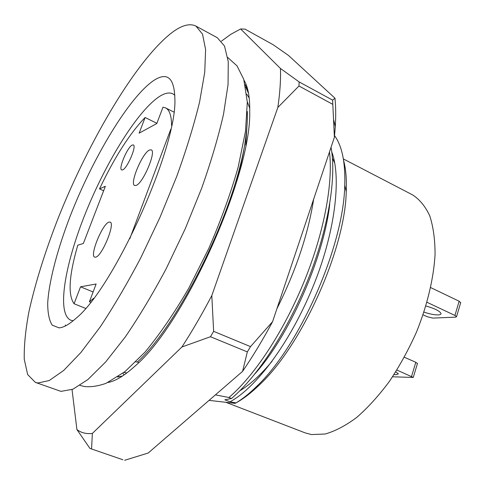 <?xml version="1.0" encoding="UTF-8"?>
<svg xmlns="http://www.w3.org/2000/svg" width="485" height="485" viewBox="0 0 485 485"><rect width="100%" height="100%" fill="white"/><g stroke="black" fill="none" stroke-linecap="round" stroke-linejoin="round"><path stroke-width="0.73" d="M59.031 327.86L52.21 325.156C49.143 320.336 47.645 312.861 47.718 302.731C49.106 280.657 57.521 249.114 70.319 215.819C93.09 157.407 129.137 97.109 153.703 80.522C167.258 71.677 174.315 77.703 174.861 98.613C177.504 146.797 113.569 288.63 75.715 318.56C69.028 324.513 63.468 327.611 59.031 327.86M174.818 95.23L172.884 93.847C169.495 92.211 165.221 92.968 160.062 96.109C138.304 109.701 106.47 161.081 85.669 212.739C64.796 264.331 56.315 313.819 70.834 320.233L73.15 320.767M35.356 382.38L60.958 391.371L72.889 389.231L87.93 379.519L105.621 362.016L125.251 337.002C139.007 316.869 152.672 294.068 166.24 268.605L185.24 228.756L201.693 188.168C211.108 161.499 218.389 136.819 223.543 114.127L228.053 84.56L228.265 61.674L224.513 46.039L217.304 37.721L195.952 26.105C189.78 23.086 181.827 25.214 172.084 32.489C136.77 59.606 89.658 139.438 58.588 217.11C45.311 250.975 35.435 282.488 28.954 311.637C25.517 329.964 23.953 345.835 24.25 359.246L27.669 374.578L35.356 382.38L37.933 382.992L49.215 380.549L63.668 370.473L80.868 352.54L100.128 327.042C113.72 306.562 127.3 283.422 140.874 257.626L160.014 217.31L176.77 176.34C186.458 149.459 194.073 124.639 199.608 101.88L204.737 72.295L205.61 49.525L202.518 34.12L195.952 26.105M225.84 402.301L305.253 432.911L311.473 434.56L325.095 434.026C335.093 431.207 345.635 425.672 356.724 417.427C367.915 407.667 378.821 395.633 389.449 381.331C399.658 365.969 408.716 349.442 416.621 331.752C427.394 304.889 433.748 277.96 435.063 254.437C435.051 239.517 433.275 226.647 429.74 215.807C425.315 206.343 419.586 199.365 412.553 194.873L343.362 158.928M239.796 390.837C250.017 384.684 260.76 374.844 272.018 361.325M334.711 163.015L332.425 158.177M334.565 135.685C342.052 145.864 345.447 162.384 344.744 185.252C343.78 246.15 299.251 346.842 256.225 386.824C249.187 393.693 242.439 399.058 235.983 402.908L235.104 403.381L209.065 400.361M343.61 160.444C345.878 168.95 346.763 179.353 346.248 191.642C345.126 249.532 301.555 346.193 258.923 385.369C250.915 393.074 243.288 398.906 236.056 402.865M331.025 147.355C336.772 177.401 328.157 229.49 308.048 279.542C287.199 331.637 257.274 376.663 231.509 398.506L228.926 397.506C253.849 376.202 282.573 333.553 303.458 283.185C323.58 234.607 333.359 183.851 329.473 151.987M276.929 308.69C295.88 270.854 308.127 234.34 313.656 199.153M245.768 145.185L246.853 127.64M249.751 108.319L247.302 101.765M215.413 394.869L228.926 397.506M126.84 372.953L123.948 372.438M247.289 111.459C247.671 120.947 246.762 132.344 244.561 145.645C242.621 157.57 239.778 170.265 236.037 183.73M138.722 362.501L137.388 361.986C177.649 325.526 232.424 216.116 244.561 145.645M137.388 361.986L135.788 361.925M255.001 373.759C288.787 336.208 323.622 258.857 329.745 204.07M231.509 398.506L224.846 399.804L230.023 401.804C256.056 387.715 289.387 343.774 312.431 288.041C334.753 234.504 341.834 178.001 331.758 151.926M230.023 401.804L235.983 402.908M65.354 325.005L65.439 325.932M149.489 150.023C142.384 152.811 129.325 183.985 134.66 185.488L136.133 185.403C143.026 183.403 156.661 151.168 151.199 149.847L149.489 150.023M108.986 222.112C102.535 223.603 89.379 255.783 94.708 257.135L95.648 257.171C101.886 256.462 115.569 223.239 110.125 222.1L108.986 222.112M132.181 145.07C127.416 147.082 118.158 169.029 121.693 169.962L122.705 169.865C127.361 168.24 136.903 145.767 133.308 144.924L132.181 145.07M156.891 123.299L145.118 117.491L139.14 133.163L156.8 123.536L162.978 107.203L165.579 107.906C169.538 109.883 171.532 115.757 171.569 125.53M90.647 302.234L89.416 301.737L96.121 284.004L80.534 286.811L74.072 303.755C67.773 294.941 69.016 275.413 77.794 245.18L83.359 243.47L105.354 186.276L99.504 188.895C114.581 157.219 129.786 133.417 145.118 117.491M93.708 298.269L89.416 301.737M103.626 190.769L99.504 188.895M170.793 129.216L129.774 238.796M85.566 308.375L74.072 303.755M93.114 291.964L80.534 286.811M425.903 305.986C434.53 308.418 439.562 310.897 440.992 313.413C441.162 314.304 440.241 314.801 438.24 314.911C434.451 314.965 429.692 314.031 423.969 312.11M426.994 302.282L454.936 315.45L456.561 316.669L455.664 317.142L432.814 318.099L427.097 316.681L423.059 314.807M454.936 315.45L459.131 301.215L430.698 287.593M459.131 301.215L460.665 302.731M395.79 371.819L398.391 373.874L396.051 374.735L394.044 374.535M396.906 370.049L413.268 377.451L392.559 376.79M411.565 376.384L415.803 362.283L404.363 357.251M415.803 362.283L417.433 363.574M118.601 376.36L119.474 376.766M124.002 375.014L122.954 373.207M249.211 98.061L246.768 94.132M122.893 459.762L89.937 448.413L122.893 459.762M72.035 389.582L76.915 429.558C81.086 432.808 86.233 434.099 92.356 433.432L181.923 346.987C192.145 331.219 202.106 314.074 211.806 295.571L277.838 107.464C280.015 92.514 280.876 79.51 280.433 68.452L240.633 28.954L230.793 34.326L221.445 41.14M240.633 28.954L245.01 29.124L273.182 44.741L288.478 55.442L334.977 98.206C335.832 106.633 335.935 116.133 335.287 126.724L334.401 137.291L272.57 321.682C262.943 339.615 252.946 356.178 242.573 371.371L148.192 453.032L124.657 460.295M244.107 80.431C248.047 86.936 249.92 97.194 249.726 111.204C251.594 175.249 183.954 325.302 134.733 366.314C124.36 375.742 115.436 381.125 107.949 382.483M332.534 104.208L298.966 86.003L299.16 81.935L332.607 100.128L334.401 137.291M213.636 331.34L250.509 346.623L247.338 351.898L210.472 336.729L213.636 331.34L211.806 295.571M181.923 346.987L210.472 336.729M277.838 107.464L298.966 86.003M299.16 81.935L280.433 68.452M76.915 429.558L89.937 448.413M91.574 448.898L92.356 433.432M334.977 98.206L332.607 100.128M272.57 321.682L250.509 346.623M247.338 351.898L242.573 371.371M245.216 84.675L248.205 91.635M122.59 375.966L117.612 377.027M248.575 93.538L245.719 87.064M346.248 191.642L344.744 185.252M258.923 385.369L256.219 386.818M165.579 107.906L173.848 112.053M456.561 316.669L460.744 302.464M413.268 377.451L417.488 363.38M335.287 126.724L333.71 119.934M227.75 57.503L237.007 65.851L243.743 79.255L247.314 102.05L245.513 131.235L238.147 167.264C230.611 193.624 220.82 220.693 208.774 248.459L188.78 288.157C174.37 312.94 159.759 334.28 144.954 352.189L124.924 371.662L106.13 383.289C98.206 386.09 91.047 387.175 84.651 386.545L79.94 385.411"/></g></svg>
